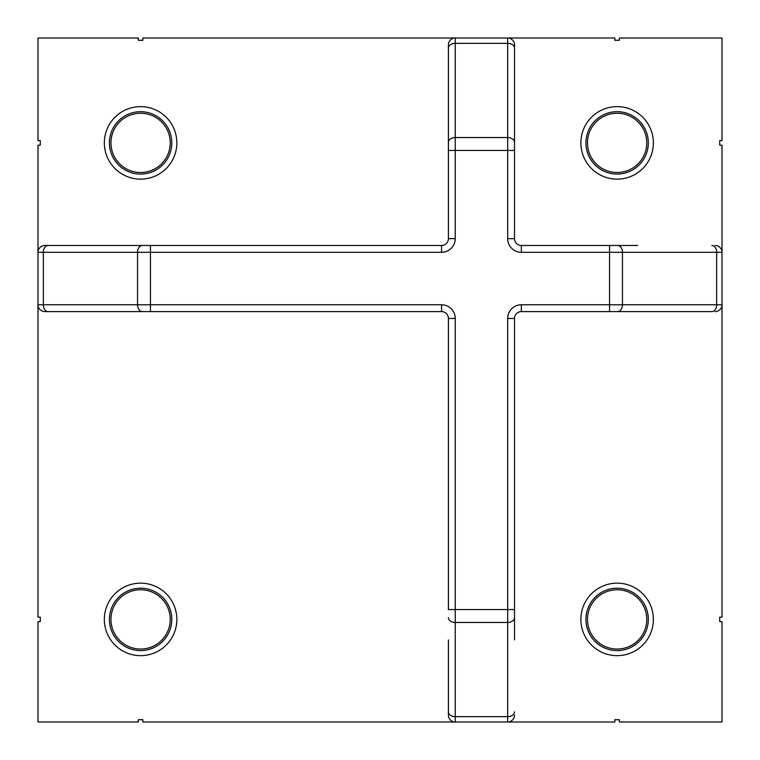 <?xml version="1.0" encoding="UTF-8"?>
<svg xmlns="http://www.w3.org/2000/svg" width="760" height="760" viewBox="0 0 760 760"><rect width="100%" height="100%" fill="white"/><g stroke="black" fill="none" stroke-linecap="round" stroke-linejoin="round"><path stroke-width="1.14" d="M120.08 245.48L44.84 245.48A6.84 6.84 0 0 0 38 252.32L38 145.16L40.28 145.16L40.28 140.6L38 140.6L38 38L138.32 38L138.32 40.28L142.88 40.28L142.88 38L455.24 38A6.84 6.84 0 0 0 448.4 44.84L448.4 122.36M637.64 311.6L711.825 311.6A6.84 4.835 -90 0 0 716.661 304.76L722 304.76A6.84 6.84 0 0 1 715.16 311.6A6.84 6.84 0 0 0 722 304.76L722 617.12L719.72 617.12L719.72 621.68L722 621.68L722 722L619.4 722L619.4 719.72L614.84 719.72L614.84 722L507.68 722A6.84 6.84 0 0 0 514.52 715.16A6.84 6.84 0 0 1 507.68 722L142.88 722L142.88 719.72L138.32 719.72L138.32 722L38 722L38 621.68L40.28 621.68L40.28 617.12L38 617.12L38 304.76L441.56 304.76L441.56 311.6L44.84 311.6A6.84 6.84 0 0 1 38 304.76L38 252.32A6.84 6.84 0 0 1 44.84 245.48L441.56 245.48L441.56 252.32A13.68 13.68 0 0 0 455.24 238.64L448.4 238.64L448.4 48.175A6.84 4.835 180 0 1 455.24 43.339L455.24 137.541A6.84 4.835 180 0 0 448.4 142.376M711.825 311.6L521.36 311.6A6.84 6.84 0 0 0 514.52 318.44L514.52 639.92M448.4 711.825A6.84 4.835 0 0 0 455.24 716.661L455.24 722A6.84 6.84 0 0 1 448.4 715.16A6.84 6.84 0 0 0 455.24 722A6.84 6.84 0 0 1 448.4 715.16L448.4 639.92M715.16 311.6A6.84 6.84 0 0 0 722 304.76L722 252.32A6.84 6.84 0 0 0 715.16 245.48A6.84 6.84 0 0 1 722 252.32L722 145.16L719.72 145.16L719.72 140.6L722 140.6L722 38L619.4 38L619.4 40.28L614.84 40.28L614.84 38L507.68 38A6.84 6.84 0 0 1 514.52 44.84L514.52 238.64A6.84 6.84 0 0 0 521.36 245.48L637.64 245.48M140.6 106.628A36.252 36.252 0 0 1 171.998 161.006A36.252 36.252 0 0 1 109.203 161.006A36.252 36.252 0 0 1 140.6 106.628M140.6 111.682A31.198 31.198 0 0 1 167.618 158.479A31.198 31.198 0 0 1 113.582 158.479A31.198 31.198 0 0 1 140.6 111.682M514.52 122.36L514.52 44.84A6.84 6.84 0 0 0 507.68 38L455.24 38A6.84 6.84 0 0 0 448.4 44.84M617.12 106.628A36.252 36.252 0 0 1 648.517 161.006A36.252 36.252 0 0 1 585.722 161.006A36.252 36.252 0 0 1 617.12 106.628M617.12 583.148A36.252 36.252 0 0 1 648.517 637.526A36.252 36.252 0 0 1 585.722 637.526A36.252 36.252 0 0 1 617.12 583.148M448.4 238.64A6.84 6.84 0 0 1 441.56 245.48M140.6 113.24A29.64 29.64 0 0 1 166.269 157.7A29.64 29.64 0 0 1 114.931 157.7A29.64 29.64 0 0 1 140.6 113.24M140.6 589.76A29.64 29.64 0 0 1 166.269 634.22A29.64 29.64 0 0 1 114.931 634.22A29.64 29.64 0 0 1 140.6 589.76M44.84 311.6A6.84 6.84 0 0 1 38 304.76A6.84 6.84 0 0 0 44.84 311.6L120.08 311.6M617.12 588.202A31.198 31.198 0 0 1 644.138 634.999A31.198 31.198 0 0 1 590.102 634.999A31.198 31.198 0 0 1 617.12 588.202M617.12 589.76A29.64 29.64 0 0 1 642.789 634.22A29.64 29.64 0 0 1 591.451 634.22A29.64 29.64 0 0 1 617.12 589.76M617.12 111.682A31.198 31.198 0 0 1 644.138 158.479A31.198 31.198 0 0 1 590.102 158.479A31.198 31.198 0 0 1 617.12 111.682M617.12 113.24A29.64 29.64 0 0 1 642.789 157.7A29.64 29.64 0 0 1 591.451 157.7A29.64 29.64 0 0 1 617.12 113.24M140.6 583.148A36.252 36.252 0 0 1 171.998 637.526A36.252 36.252 0 0 1 109.203 637.526A36.252 36.252 0 0 1 140.6 583.148M140.6 588.202A31.198 31.198 0 0 1 167.618 634.999A31.198 31.198 0 0 1 113.582 634.999A31.198 31.198 0 0 1 140.6 588.202M441.56 304.76A13.68 13.68 0 0 1 455.24 318.44L448.4 318.44A6.84 6.84 0 0 0 441.56 311.6A6.84 6.84 0 0 1 448.4 318.44L448.4 609.567L455.24 609.567L455.24 716.661L507.68 716.661A6.84 4.835 0 0 0 514.52 711.825M48.175 245.48A6.84 4.835 90 0 0 43.339 252.32L38 252.32M142.376 245.48A6.84 4.835 90 0 0 137.541 252.32L43.339 252.32L43.339 304.76A6.84 4.835 90 0 0 48.175 311.6M617.623 311.6A6.84 4.835 -90 0 0 622.459 304.76L716.661 304.76L716.661 252.32L722 252.32A6.84 6.84 0 0 0 715.16 245.48M711.825 245.48A6.84 4.835 -90 0 1 716.661 252.32L622.459 252.32A6.84 4.835 -90 0 0 617.623 245.48M507.68 722L507.68 318.44L514.52 318.44A6.84 6.84 0 0 1 521.36 311.6L521.36 304.76L622.459 304.76L622.459 252.32L609.567 252.32L609.567 245.48M150.432 245.48L150.432 311.6M448.4 617.623A6.84 4.835 0 0 0 455.24 622.459L507.68 622.459A6.84 4.835 0 0 0 514.52 617.623M455.24 318.44L455.24 609.567L514.52 609.567M507.68 238.64L514.52 238.64A6.84 6.84 0 0 0 521.36 245.48L521.36 252.32A13.68 13.68 0 0 1 507.68 238.64L507.68 150.432L448.4 150.432M455.24 38L455.24 43.339L507.68 43.339L507.68 38M142.376 311.6A6.84 4.835 90 0 1 137.541 304.76L137.541 252.32L441.56 252.32M514.52 150.432L507.68 150.432L507.68 137.541L455.24 137.541L455.24 238.64M514.52 142.376A6.84 4.835 180 0 0 507.68 137.541L507.68 43.339A6.84 4.835 180 0 1 514.52 48.175M521.36 304.76A13.68 13.68 0 0 0 507.68 318.44M609.567 311.6L609.567 252.32L521.36 252.32"/></g></svg>
